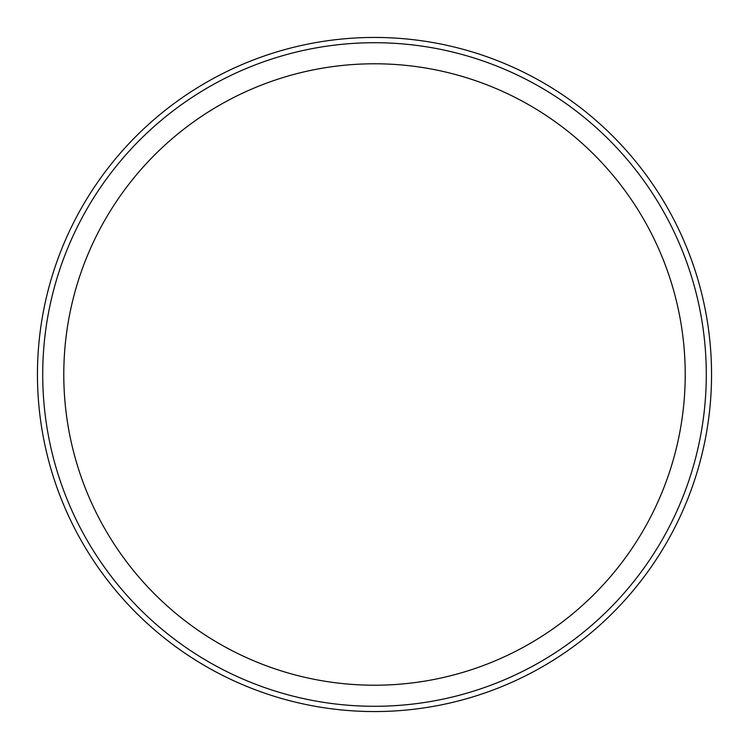 <?xml version="1.0" encoding="UTF-8"?>
<svg xmlns="http://www.w3.org/2000/svg" width="749" height="749" viewBox="0 0 749 749"><rect width="100%" height="100%" fill="white"/><g stroke="black" fill="none" stroke-linecap="round" stroke-linejoin="round"><path stroke-width="1.12" d="M711.55 374.5A337.05 337.05 0 0 1 205.975 666.395A337.05 337.05 0 0 1 205.975 82.605A337.05 337.05 0 0 1 711.55 374.5M706.288 374.5A331.788 331.788 0 0 1 208.606 661.835A331.788 331.788 0 0 1 208.606 87.165A331.788 331.788 0 0 1 706.288 374.5A331.788 331.788 0 0 1 208.606 661.835A331.788 331.788 0 0 1 208.606 87.165A331.788 331.788 0 0 1 706.288 374.5M685.223 374.5A310.723 310.723 0 0 1 219.139 643.588A310.723 310.723 0 0 1 219.139 105.412A310.723 310.723 0 0 1 685.223 374.5"/></g></svg>
